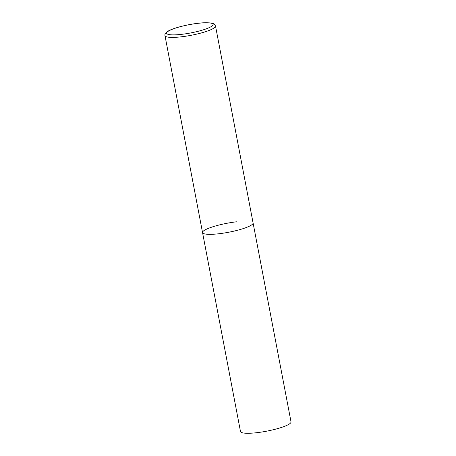 <?xml version="1.0" encoding="UTF-8"?>
<svg xmlns="http://www.w3.org/2000/svg" width="456" height="456" viewBox="0 0 456 456"><rect width="100%" height="100%" fill="white"/><g stroke="black" fill="none" stroke-linecap="round" stroke-linejoin="round"><path stroke-width="0.68" d="M202.544 232.583L240.489 431.513A25.724 4.566 169.2 0 0 257.144 432.653A25.724 4.566 169.2 0 0 291.025 421.874L215.511 25.998A25.724 4.566 -10.8 0 1 214.012 28.015A25.724 4.566 -10.8 0 1 186.287 36.138A25.724 4.566 -10.8 0 1 164.975 35.636L202.544 232.583A25.724 4.566 -10.8 0 0 223.856 233.079A25.724 4.566 -10.8 0 0 251.581 224.956A25.724 4.566 -10.8 0 0 253.08 222.944A25.724 4.566 169.2 0 1 219.194 233.717A25.724 4.566 169.2 0 1 202.544 232.583A25.724 4.566 169.2 0 1 236.425 221.804M167.996 31.407A23.666 4.201 -10.8 0 0 181.933 34.308A23.666 4.201 -10.8 0 0 211.726 26.248A23.666 4.201 -10.8 0 0 197.79 23.347A23.666 4.201 -10.8 0 0 167.996 31.407M164.975 35.636C164.627 34.411 165.368 33.1 167.204 31.703C172.585 27.816 191.309 23.433 203.461 22.8C215.466 22.697 213.915 23.672 215.511 25.998"/></g></svg>
